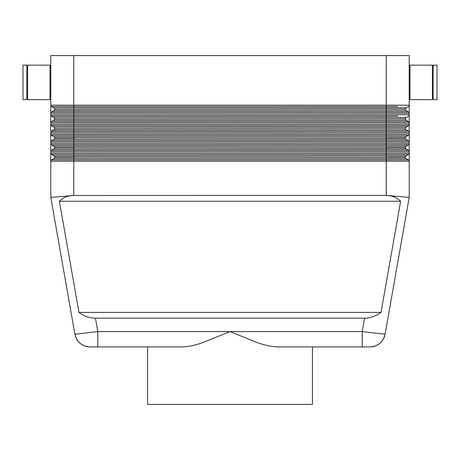 <?xml version="1.0" encoding="UTF-8"?>
<svg xmlns="http://www.w3.org/2000/svg" width="460" height="460" viewBox="0 0 460 460"><rect width="100%" height="100%" fill="white"/><g stroke="black" fill="none" stroke-linecap="round" stroke-linejoin="round"><path stroke-width="0.69" d="M406.14 158.568A1.535 1.535 0 0 1 405.375 157.239L386.21 157.239L386.21 159.896L51.56 159.896L53.86 158.568L406.14 158.568L408.44 159.896L386.21 159.896L386.21 195.402L409.21 197.415L409.21 55.585L386.21 55.585L386.21 106.519L397.71 106.519M386.193 195.5C392.035 195.575 396.848 197.489 400.625 201.25L381.024 312.415C375.918 316.175 370.432 318.09 364.561 318.165L95.438 318.165C89.568 318.09 84.082 316.175 78.976 312.415L59.374 201.25C63.152 197.489 67.965 195.575 73.807 195.5L386.21 195.402M364.561 318.165L362.198 331.585L362.198 346.915L369.984 346.915A15.335 15.335 0 0 0 385.083 334.247L409.21 197.415L385.083 334.247L362.198 331.585L230 331.585L256.835 342.424C264.397 345.195 271.411 346.69 277.88 346.915L362.198 346.915L312.415 346.915L312.415 404.415L147.585 404.415L147.585 346.915M95.438 318.165L97.802 331.585L74.917 334.247A15.335 15.335 0 0 0 90.016 346.915L182.12 346.915C188.588 346.69 195.603 345.195 203.165 342.424L230 331.585L97.802 331.585L97.802 346.915M73.807 195.5L50.79 197.415L74.917 334.247A15.335 15.335 0 0 0 90.016 346.915A15.335 15.335 0 0 1 80.161 343.327A15.335 15.335 0 0 0 90.016 346.915C81.938 346.328 76.9 342.102 74.917 334.247A15.335 15.335 0 0 0 80.161 343.327M432.4 99.665L409.975 99.665L409.975 65.165L432.4 65.165L432.4 99.665M433.165 88.165L432.4 88.165M432.4 76.665L433.165 76.665M437 99.665L433.165 99.665L433.165 65.165L437 65.165L437 99.665M409.975 88.165L409.21 88.165L409.21 76.665L409.975 76.665M27.6 99.665L50.025 99.665L50.025 65.165L27.6 65.165L27.6 99.665M26.835 88.165L27.6 88.165M27.6 76.665L26.835 76.665M23 99.665L26.835 99.665L26.835 65.165L23 65.165L23 99.665M50.025 88.165L50.79 88.165M50.79 76.665L50.025 76.665M409.21 105.19A1.535 1.535 0 0 1 409.003 105.961A1.535 1.535 0 0 0 409.21 105.19L73.79 105.19L73.79 55.585L50.79 55.585L50.79 113.309A1.535 1.535 0 0 1 51.56 111.981L53.86 110.653A1.535 1.535 0 0 0 54.625 109.325L405.375 109.175A1.535 1.535 0 0 1 405.582 108.41A1.535 1.535 0 0 0 405.375 109.175L54.625 109.325A1.535 1.535 0 0 1 53.86 110.653L73.79 110.653L73.79 107.847L53.86 107.847A1.535 1.535 0 0 1 54.625 109.175M397.71 111.981L408.44 111.981A1.535 1.535 0 0 1 409.21 113.309L386.21 113.309L386.21 116.104L397.71 116.104M54.418 108.41A1.535 1.535 0 0 0 53.86 107.847L51.56 106.519A1.535 1.535 0 0 1 50.997 105.961A1.535 1.535 0 0 0 51.56 106.519L386.21 106.519L386.21 107.847L73.79 107.847L73.79 105.19L50.79 105.19A1.535 1.535 0 0 0 50.997 105.961A1.535 1.535 0 0 1 50.79 105.19M409.21 114.776A1.535 1.535 0 0 1 409.003 115.54A1.535 1.535 0 0 0 409.21 114.776L73.79 114.776L73.79 110.653L406.14 110.653L408.44 111.981L51.56 111.981A1.535 1.535 0 0 0 50.79 113.309L50.79 122.889A1.535 1.535 0 0 1 51.56 121.561L53.86 120.232A1.535 1.535 0 0 0 54.625 118.904L405.375 118.76A1.535 1.535 0 0 1 405.582 117.996A1.535 1.535 0 0 0 405.375 118.76L54.625 118.904A1.535 1.535 0 0 1 53.86 120.232L73.79 120.232L73.79 117.432L53.86 117.432A1.535 1.535 0 0 1 54.625 118.76M397.71 121.561L408.44 121.561A1.535 1.535 0 0 1 409.21 122.889A1.535 1.535 0 0 0 408.44 121.561L406.14 120.232A1.535 1.535 0 0 1 405.375 118.904A1.535 1.535 0 0 0 405.582 119.675M54.418 117.996A1.535 1.535 0 0 0 53.86 117.432L51.56 116.104A1.535 1.535 0 0 1 50.79 114.776A1.535 1.535 0 0 0 51.56 116.104L386.21 116.104L386.21 117.432L73.79 117.432L73.79 114.776L50.79 114.776M54.418 137.16A1.535 1.535 0 0 0 53.86 136.597A1.535 1.535 0 0 1 54.625 137.925L73.79 137.925L73.79 136.597L53.86 136.597L51.56 135.269L408.44 135.269L406.14 136.597A1.535 1.535 0 0 0 405.582 137.16A1.535 1.535 0 0 1 406.14 136.597L73.79 136.597L73.79 129.818L406.14 129.818L408.44 131.146A1.535 1.535 0 0 1 409.003 131.709A1.535 1.535 0 0 0 408.44 131.146L51.56 131.146A1.535 1.535 0 0 0 50.997 131.709A1.535 1.535 0 0 1 51.56 131.146L53.86 129.818A1.535 1.535 0 0 0 54.625 128.489L405.375 128.346A1.535 1.535 0 0 1 405.582 127.575A1.535 1.535 0 0 0 405.375 128.346L54.625 128.489A1.535 1.535 0 0 1 53.86 129.818L73.79 129.818L73.79 127.017L53.86 127.017A1.535 1.535 0 0 1 54.625 128.346M54.418 127.575A1.535 1.535 0 0 0 53.86 127.017L51.56 125.689A1.535 1.535 0 0 1 50.79 124.361L50.79 197.415M54.418 146.746A1.535 1.535 0 0 0 53.86 146.182A1.535 1.535 0 0 1 54.625 147.511L73.79 147.511L73.79 146.182L53.86 146.182L51.56 144.854L408.44 144.854L406.14 146.182A1.535 1.535 0 0 0 405.582 146.746A1.535 1.535 0 0 1 406.14 146.182L73.79 146.182L73.79 138.075L54.625 138.075A1.535 1.535 0 0 1 53.86 139.403L406.14 139.403L408.44 140.731L51.56 140.731A1.535 1.535 0 0 0 50.997 141.289A1.535 1.535 0 0 1 51.56 140.731L53.86 139.403A1.535 1.535 0 0 0 54.625 138.075L54.625 137.925M54.418 156.325A1.535 1.535 0 0 0 53.86 155.767A1.535 1.535 0 0 1 54.625 157.096L73.79 157.096L73.79 155.767L53.86 155.767L51.56 154.439L408.44 154.439L406.14 155.767A1.535 1.535 0 0 0 405.582 156.325A1.535 1.535 0 0 1 406.14 155.767L73.79 155.767L73.79 147.654L54.625 147.654A1.535 1.535 0 0 1 53.86 148.982L406.14 148.982L408.44 150.311L51.56 150.311A1.535 1.535 0 0 0 50.997 150.874A1.535 1.535 0 0 1 51.56 150.311L53.86 148.982A1.535 1.535 0 0 0 54.625 147.654L54.625 147.511M409.003 122.124A1.535 1.535 0 0 0 408.44 121.561L51.56 121.561A1.535 1.535 0 0 0 50.79 122.889L50.79 124.361A1.535 1.535 0 0 0 50.997 125.126A1.535 1.535 0 0 1 50.79 124.361L73.79 124.361L73.79 122.889L409.21 122.889M73.79 195.402L73.79 157.239L54.625 157.239A1.535 1.535 0 0 1 53.86 158.568A1.535 1.535 0 0 0 54.625 157.239L54.625 157.096M406.14 148.982A1.535 1.535 0 0 1 405.375 147.654L386.21 147.654L386.21 157.096L405.375 157.096A1.535 1.535 0 0 1 405.582 156.325A1.535 1.535 0 0 0 405.375 157.096L405.375 157.239A1.535 1.535 0 0 0 405.582 158.004M51.56 154.439A1.535 1.535 0 0 1 50.79 153.111A1.535 1.535 0 0 0 51.56 154.439L62.29 154.439M409.003 153.876A1.535 1.535 0 0 1 408.44 154.439A1.535 1.535 0 0 0 409.21 153.111L50.79 153.111M408.44 159.896A1.535 1.535 0 0 1 409.21 161.224A1.535 1.535 0 0 0 408.44 159.896M50.997 160.459A1.535 1.535 0 0 1 51.56 159.896A1.535 1.535 0 0 0 50.79 161.224L409.21 161.224M406.14 139.403A1.535 1.535 0 0 1 405.375 138.075L386.21 138.075L386.21 147.511L405.375 147.511A1.535 1.535 0 0 1 405.582 146.746A1.535 1.535 0 0 0 405.375 147.511L405.375 147.654A1.535 1.535 0 0 0 405.582 148.425M51.56 144.854A1.535 1.535 0 0 1 50.79 143.526A1.535 1.535 0 0 0 51.56 144.854L62.29 144.854M409.003 144.29A1.535 1.535 0 0 1 408.44 144.854A1.535 1.535 0 0 0 409.21 143.526L50.79 143.526M408.44 150.311A1.535 1.535 0 0 1 409.21 151.639A1.535 1.535 0 0 0 408.44 150.311M51.56 150.311A1.535 1.535 0 0 0 50.79 151.639L409.21 151.639M50.79 122.889L73.79 122.889L73.79 120.232L386.21 120.232L386.21 127.017L73.79 127.017L73.79 125.689L408.44 125.689L406.14 127.017A1.535 1.535 0 0 0 405.582 127.575A1.535 1.535 0 0 1 406.14 127.017L386.21 127.017L386.21 137.925L405.375 137.925A1.535 1.535 0 0 1 405.582 137.16A1.535 1.535 0 0 0 405.375 137.925L405.375 138.075A1.535 1.535 0 0 0 405.582 138.839M51.56 135.269A1.535 1.535 0 0 1 50.79 133.94A1.535 1.535 0 0 0 51.56 135.269M409.003 134.711A1.535 1.535 0 0 1 408.44 135.269A1.535 1.535 0 0 0 409.21 133.94L50.79 133.94M408.44 140.731A1.535 1.535 0 0 1 409.21 142.059A1.535 1.535 0 0 0 408.44 140.731M51.56 140.731A1.535 1.535 0 0 0 50.79 142.059L409.21 142.059M406.14 129.818A1.535 1.535 0 0 1 405.375 128.489A1.535 1.535 0 0 0 405.582 129.254M51.56 125.689A1.535 1.535 0 0 1 50.997 125.126A1.535 1.535 0 0 0 51.56 125.689L73.79 125.689L73.79 124.361L409.21 124.361A1.535 1.535 0 0 1 408.44 125.689A1.535 1.535 0 0 0 409.003 125.126M409.003 131.709A1.535 1.535 0 0 1 409.21 132.474A1.535 1.535 0 0 0 408.44 131.146M51.56 131.146A1.535 1.535 0 0 0 50.79 132.474L409.21 132.474M406.14 120.232L386.21 120.232L386.21 117.432L406.14 117.432A1.535 1.535 0 0 0 405.582 117.996A1.535 1.535 0 0 1 406.14 117.432L408.44 116.104A1.535 1.535 0 0 0 409.003 115.54A1.535 1.535 0 0 1 408.44 116.104M408.44 106.519A1.535 1.535 0 0 0 409.003 105.961A1.535 1.535 0 0 1 408.44 106.519L406.14 107.847A1.535 1.535 0 0 0 405.582 108.41A1.535 1.535 0 0 1 406.14 107.847L386.21 107.847L386.21 113.309L50.79 113.309M73.79 55.585L386.21 55.585M406.14 110.653A1.535 1.535 0 0 1 405.375 109.325A1.535 1.535 0 0 0 405.582 110.09M409.003 112.539A1.535 1.535 0 0 0 408.44 111.981A1.535 1.535 0 0 1 409.21 113.309M400.625 201.25L59.374 201.25M78.976 312.415L381.024 312.415M369.984 346.915A15.335 15.335 0 0 0 385.083 334.247C383.099 342.102 378.062 346.328 369.984 346.915A15.335 15.335 0 0 0 385.083 334.247M62.29 111.981L51.56 111.981A1.535 1.535 0 0 0 50.997 112.539M50.997 105.961A1.535 1.535 0 0 0 51.56 106.519M62.29 121.561L51.56 121.561A1.535 1.535 0 0 0 50.997 122.124M50.997 115.54A1.535 1.535 0 0 0 51.56 116.104M386.21 138.075L73.79 137.925L386.21 138.075M386.21 147.654L73.79 147.511L386.21 147.654M386.21 157.239L73.79 157.096L386.21 157.239M408.44 125.689L397.71 125.689"/></g></svg>
